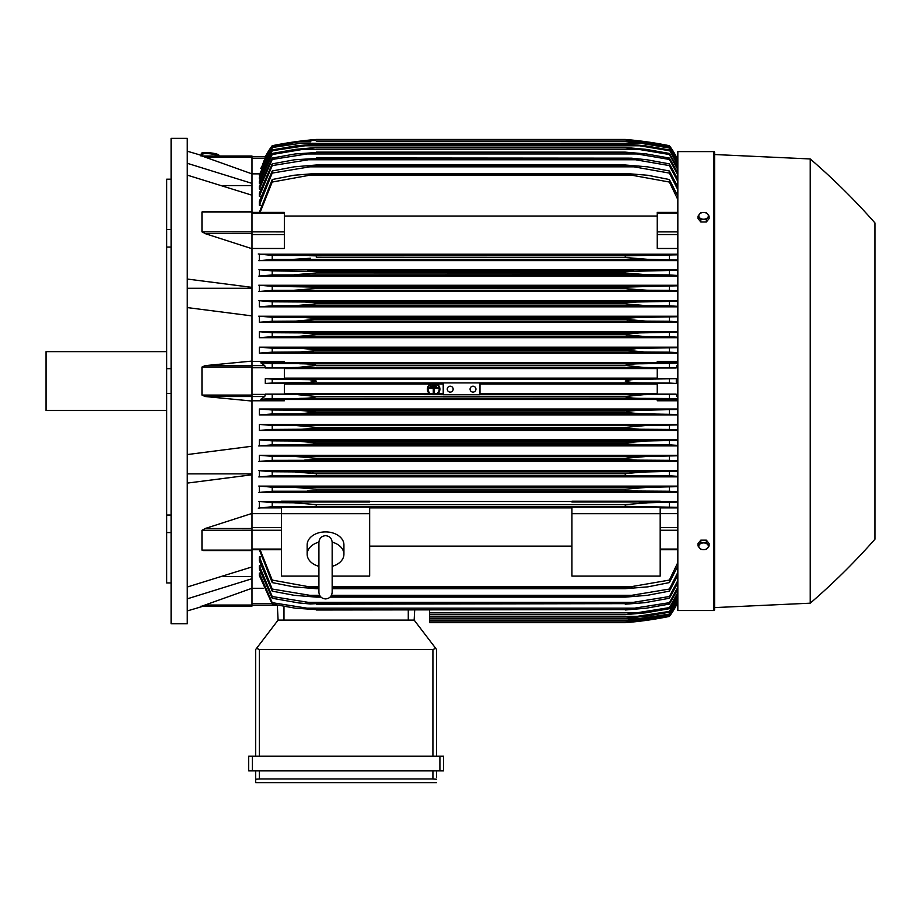 <?xml version="1.0" encoding="UTF-8"?>
<svg xmlns="http://www.w3.org/2000/svg" width="921" height="921" viewBox="0 0 921 921"><rect width="100%" height="100%" fill="white"/><g stroke="black" fill="none" stroke-linecap="round" stroke-linejoin="round"><path stroke-width="1.38" d="M318.919 566.334L318.919 566.334A18.385 12.998 0 0 1 307.154 554.246A18.385 12.998 0 0 1 318.919 542.124M318.919 542.319L318.919 592.307C319.311 596.336 321.521 598.535 325.539 598.926C329.557 598.535 331.767 596.336 332.159 592.307L332.159 542.308C331.767 538.278 329.557 536.068 325.539 535.677C321.521 536.068 319.311 538.278 318.919 542.296L318.919 542.331M332.159 566.334L332.159 566.334A18.385 12.998 0 0 0 343.924 554.246L343.924 544.887A18.385 12.998 0 0 0 325.539 531.889A18.385 12.998 0 0 0 307.154 544.887L307.154 554.246M332.159 542.124A18.385 12.998 0 0 1 343.924 554.246M332.159 576.097L369.666 576.097L369.666 507.08L281.412 507.08L281.412 513.688L369.666 513.688M318.919 576.097L281.412 576.097L281.412 513.688M369.666 507.908L571.929 507.908M571.929 546.107L369.666 546.107M571.929 576.097L571.929 507.08L660.184 507.08L660.184 576.097L571.929 576.097M571.929 513.688L660.184 513.688M251.986 513.653L281.412 513.653M251.986 513.434L251.986 528.516L205.176 528.516L251.986 513.434L251.986 474.776L187.262 483.099M251.986 550.355L251.986 528.516M205.176 550.355L201.964 550.125L201.964 530.289L205.59 528.401M187.262 587.022L251.986 566.922L251.986 550.551L203.138 550.551M223.423 576.558L251.986 576.558M251.986 588.254L251.986 606.133L201.964 606.133L251.986 588.254L251.986 578.745L187.262 598.846M200.997 606.133C204.186 606.133 204.186 606.133 200.997 606.133C204.186 606.133 204.186 606.133 200.997 606.133M203.38 606.133A735.488 735.488 0 0 1 187.262 610.911M251.986 606.133L201.952 606.122M187.262 473.866L251.986 473.866M187.262 454.56L251.986 446.236L251.986 401.049L205.176 396.514L201.964 395.086L201.964 367.042L205.176 365.625L251.986 361.078L251.986 315.903L187.262 307.579M187.262 381.064L187.262 623.782L171.087 623.782L171.087 138.357L187.262 138.357L187.262 381.064M200.997 156.006C204.186 156.006 204.186 156.006 200.997 156.006C204.186 156.006 204.186 156.006 200.997 156.006M251.986 156.006L201.964 156.006L251.986 156.006L251.986 157.1L205.176 157.1L201.964 156.006L251.986 173.885L251.986 183.383L187.262 163.293M187.262 151.228A735.488 735.488 0 0 1 203.38 156.006M166.666 179.192L171.087 179.192L166.666 179.192L166.666 229.548L171.087 229.548M171.087 247.081L166.666 247.081L166.666 229.548M171.087 393.463L166.666 393.463L166.666 368.665L171.087 368.665M171.087 532.591L166.666 532.591L166.666 515.046L171.087 515.046M166.666 532.591L166.666 582.947L171.087 582.947M166.666 393.463L166.666 515.046M166.666 247.081L166.666 368.665M166.666 351.649L46.05 351.649L46.05 410.49L166.666 410.49M187.262 288.273L251.986 288.273M187.262 279.04L251.986 287.364L251.986 248.705L205.176 233.623M251.986 248.705L251.986 195.206L187.262 175.117M223.423 185.57L251.986 185.57M251.986 157.1L251.986 173.885M429.612 610.001L429.612 622.677L625.255 622.677L642.789 620.835L669.383 616.414A73.553 73.553 0 0 0 676.302 605.35L669.383 616.034L643.664 620.34L625.255 622.17L669.383 615.781L677.833 601.413M639.715 620.835L642.789 620.835M638.737 621.341L636.595 621.583M635.11 621.744L630.056 622.251M627.592 622.481L625.255 622.677A367.744 367.744 0 0 0 669.383 616.425L676.302 605.35L675.553 605.35M429.612 622.182L625.255 622.182L429.612 622.17M630.747 620.34L641.833 620.34M251.986 605.35L277.325 605.35L251.986 605.35M277.313 605.12L278.096 620.098L414.162 620.098L435.714 648.361L432.916 649.524L259.342 649.524L256.556 648.361L278.096 620.098L277.313 605.12M436.6 649.524L436.6 756.164L436.6 649.524L435.714 648.361M252.354 756.164L248.682 756.164L248.682 770.877L443.588 770.877L443.588 756.164L252.354 756.164L252.354 770.877M255.67 782.643L255.67 770.877L255.67 782.643L436.6 782.643L255.67 782.643M436.6 777.497L436.6 770.877L436.6 777.497M255.739 779.224L260.044 778.97M432.214 778.97L436.531 779.224M259.342 770.877L259.342 778.97L432.916 778.97L432.916 770.877M248.682 756.164L248.682 770.877M255.67 649.524L255.67 756.164L255.67 649.524L256.556 648.361M414.162 620.098L414.692 610.001L414.162 620.098M251.986 588.277L263.394 588.277M251.986 578.745L251.986 566.922M251.986 474.776L251.986 446.236M251.986 361.078L251.986 365.625L205.176 365.625M251.986 401.049L251.986 365.625L264.741 365.625L265.49 367.986L284.347 367.986L284.347 378.681L265.294 378.681L265.294 383.447L284.347 383.447L284.347 394.142L265.49 394.142L264.741 396.514L260.804 399.288L284.347 399.288L284.347 400.773L251.986 400.773M265.294 378.681L272.213 379.072L272.213 383.055L265.294 383.447M272.213 379.072L309.41 379.682L316.34 381.064L309.237 382.468L272.213 383.055M284.347 384.022L430.095 384.022M431.65 384.022L435.656 384.022M437.21 384.022L443.22 384.022M479.991 384.022L657.249 384.022M657.249 393.566L479.991 393.566M443.22 393.566L438.085 393.566M436.968 393.566L430.337 393.566M429.221 393.566L284.347 393.566M298.807 382.906L642.789 382.906C634.5 382.94 628.652 382.33 625.255 381.064C628.962 379.763 634.811 379.153 642.789 379.233L676.302 378.681L657.249 378.681L657.249 367.986L676.106 367.986L643.664 367.456L625.255 365.384C628.744 364.279 634.27 363.737 641.833 363.783L677.833 363.116M479.991 382.906L479.991 394.741L443.22 394.741L443.22 382.906M470.067 389.157A2.947 2.947 0 0 1 473.003 386.21A2.947 2.947 0 0 1 475.95 389.157A2.947 2.947 0 0 1 473.003 392.104A2.947 2.947 0 0 1 470.067 389.157M447.261 389.157A2.947 2.947 0 0 1 450.208 386.21A2.947 2.947 0 0 1 453.144 389.157A2.947 2.947 0 0 1 450.208 392.104A2.947 2.947 0 0 1 447.261 389.157M265.49 394.142L443.22 394.672M297.92 394.672L316.34 396.514L625.255 396.514L643.664 394.672L676.106 394.142L657.249 394.142L657.249 383.447L676.302 383.447L669.383 383.055L669.383 379.072M479.991 394.672L643.664 394.672M272.213 394.522L272.213 398.517L641.833 398.356C634.224 398.39 628.698 397.849 625.255 396.744L316.34 396.744C312.829 397.86 307.28 398.402 299.693 398.356M669.383 383.055L642.789 382.906M676.302 383.447L676.302 378.681M298.807 379.233L642.789 379.233M284.347 368.573L657.249 368.573M657.249 378.117L284.347 378.117M272.213 398.517L260.804 399.288M443.22 398.356L479.991 398.356M677.833 399.012L669.383 398.517L669.383 394.522M669.383 398.517L641.833 398.356M430.648 393.785L429.451 393.785A6.251 6.251 0 0 1 430.418 383.815L432.294 383.815A5.514 5.514 0 0 0 430.648 393.785M437.855 393.785L436.658 393.785A5.514 5.514 0 0 0 435.011 383.815L436.899 383.815A6.251 6.251 0 0 1 437.855 393.785M299.693 363.783C307.384 363.749 312.933 364.279 316.34 365.384L297.92 367.456L643.664 367.456M297.92 367.456L265.49 367.986M316.34 365.625L625.255 365.625L316.34 365.625M316.34 365.384L625.255 365.384M669.383 367.617L669.383 363.622M299.762 363.783L641.833 363.783L272.213 363.622L272.213 367.617M251.986 361.366L284.347 361.366L284.347 362.839L260.804 362.839L264.741 365.625M260.804 362.839L272.213 363.622M251.986 315.903L251.986 287.364M205.59 233.727L201.964 231.839L201.964 212.003L202.827 211.588M251.986 248.486L284.347 248.486L284.347 212.406L251.986 212.406M251.986 195.206L251.986 183.383M266.042 156.777L265.294 156.777A73.553 73.553 0 0 1 272.213 145.714L265.294 156.777L251.986 156.777L265.49 156.777L261.161 168.485M265.294 156.777L272.213 146.358L260.804 168.485M272.213 145.714L272.213 145.714A367.744 367.744 0 0 1 316.34 139.462L298.807 141.293L272.213 145.714M639.715 141.293L625.255 139.462L316.34 139.462L301.881 141.293M630.747 141.788L641.833 141.788L625.255 139.957L643.664 141.788L669.383 146.094L676.302 156.777A73.553 73.553 0 0 0 669.383 145.714L640.97 141.063M675.553 156.777L676.302 156.777L669.383 145.714A367.744 367.744 0 0 0 625.255 139.462M627.592 139.658L630.056 139.877M635.11 140.383L636.595 140.556M259.572 173.862L251.986 173.862M272.213 146.094L297.92 141.788L316.34 139.969L299.693 141.799M310.849 141.788L299.762 141.788L272.213 146.358M625.255 139.969L316.34 139.969M316.34 139.957L625.255 139.957M677.833 160.715L669.383 146.094M669.383 146.358L641.833 141.788M676.129 156.777L676.854 158.412L676.106 156.777L677.833 156.777L676.302 156.777M202.597 155.764L202.747 154.302A7.356 1.266 6.1 0 1 202.747 154.302A7.356 1.266 6.1 0 1 210.138 153.807A7.356 1.266 6.1 0 1 217.379 155.833A7.356 1.266 6.1 0 1 217.379 155.856A7.356 1.266 6.1 0 1 217.379 155.879L217.368 156.006M201.365 153.45A8.83 1.52 6.1 0 1 201.365 153.427A8.83 1.52 6.1 0 1 210.218 152.84A8.83 1.52 6.1 0 1 218.922 155.269A8.83 1.52 6.1 0 1 218.922 155.292L218.841 156.006A8.83 1.52 -173.9 0 0 218.841 155.983A8.83 1.52 -173.9 0 0 210.149 153.554A8.83 1.52 -173.9 0 0 201.285 154.141A8.83 1.52 -173.9 0 0 201.285 154.175A8.83 1.52 -173.9 0 0 202.666 155.131M645.851 502.82L644.458 502.866M643.18 502.912L641.937 502.981M640.625 503.062L639.197 503.154M677.833 507.321L632.22 506.469L272.213 506.711L272.213 502.636L293.741 502.785L316.34 504.627L625.255 504.627L625.255 506.251L632.22 506.469L309.364 506.469M314.775 506.343L316.34 506.251L316.34 504.627M676.302 605.35L677.833 605.35L676.106 605.35L677.833 601.563M260.378 573.104L259.342 573.104L259.342 575.521L272.213 604.072L272.213 602.679L316.34 609.621L295.111 608.159L272.213 604.072M260.585 565.851L259.342 565.851L259.342 568.913L272.213 598.247L272.213 596.52L316.34 603.646L310.296 603.98L298.634 602.91L272.213 598.247M260.781 556.952L259.342 556.952L259.342 560.751L272.213 591.132L272.213 589.049L316.34 596.394L316.34 597.13L294.121 595.3L272.213 591.132M259.342 549.722L272.213 582.59L272.213 580.08L309.375 586.85L318.919 586.85L309.375 586.85M259.342 556.952L272.213 589.049M316.34 596.394L320.324 596.394M330.754 596.394L625.255 596.394L669.383 589.049L677.833 572.402M316.34 597.13L321.003 597.13M330.075 597.13L625.255 597.13L625.255 596.394M307.579 595.3L319.633 595.3L307.579 595.3M331.445 595.3L634.016 595.3L331.445 595.3M677.833 575.314L669.383 591.132L647.475 595.3L625.255 597.13M669.383 591.132L669.383 589.049M259.342 565.851L272.213 596.52M316.34 603.646L625.255 603.646L669.383 596.52L677.833 580.564M316.34 604.199L625.255 603.646M677.833 582.935L669.383 598.247L644.884 602.668L625.255 604.199M669.383 598.247L669.383 596.52M305.968 602.357L635.628 602.357M259.342 573.104L272.213 602.679M316.34 609.621L625.255 609.621L669.383 602.679L677.833 587.241M316.34 610.001L625.255 609.621M677.833 589.141L669.383 604.072L646.484 608.159L625.255 610.001M669.383 604.072L669.383 602.679M304.506 608.159L637.09 608.159M429.612 614.641L625.255 614.641L669.383 607.607L677.833 592.583M429.612 614.399L625.255 614.399M677.833 594.057L669.383 608.7L645.886 612.81L625.255 614.641M669.383 608.7L669.383 607.607M429.612 612.81L638.426 612.81M429.612 618.187L625.255 618.187L669.383 611.406L677.833 596.681M429.612 618.049L625.255 618.049M677.833 597.752L669.383 612.212L645.218 616.356L625.255 618.187M669.383 612.212L669.383 611.406M429.612 616.356L639.658 616.356M429.612 620.696L625.255 620.696L669.383 614.111L677.833 599.606M429.612 620.627L625.255 620.627M677.833 600.319L669.383 614.641L644.481 618.854L625.255 620.696M429.612 618.854L640.786 618.854M260.079 549.722L272.213 580.08M309.364 586.85L316.34 587.713L316.34 588.692L293.741 586.85L272.213 582.59M316.34 587.713L318.919 587.713M332.159 587.713L625.255 587.713L669.383 580.08L677.833 562.547M316.34 588.692L318.919 588.692M332.159 588.692L625.255 588.692L625.255 587.713M332.159 586.85L632.22 586.85L332.159 586.85M677.833 566.104L669.383 582.59L647.854 586.85L625.255 588.692M669.383 582.59L669.383 580.08M660.184 513.653L677.833 513.653M660.184 507.908L677.833 507.908M272.72 506.677L258.271 508.15M281.412 501.519L259.342 501.519L259.342 507.908L281.412 507.908M625.255 504.627L647.854 502.785L677.833 502.06M669.383 506.711L669.383 502.636M258.859 501.427L272.996 502.682M677.833 501.519L660.184 501.519M660.184 502.003L571.929 502.003L571.929 501.208L660.184 501.208L660.184 502.003M571.929 501.519L369.666 501.519M369.666 502.003L281.412 502.003L281.412 501.208L369.666 501.208L369.666 502.003M677.833 400.773L657.249 400.773L657.249 399.288L677.833 399.288M284.347 399.472L657.249 399.472M677.833 486.127L259.342 486.127L259.342 492.378L677.833 492.378M677.833 470.723L259.342 470.723L259.342 476.859L677.833 476.859M677.833 455.308L259.342 455.308L259.342 461.363L677.833 461.363M677.833 439.881L259.342 439.881L259.342 445.879L677.833 445.879M677.833 424.443L259.342 424.443L259.342 430.406L677.833 430.406M677.833 409.005L259.342 409.005L259.342 414.934L677.833 414.934M259.342 409.005L272.213 409.972L272.213 413.966L259.342 414.934M677.833 414.473L640.786 413.794L272.213 413.966M272.213 409.972L297.115 410.121L316.34 411.952L300.764 413.794L316.34 412.424L625.255 412.424L627.443 411.342L637.125 410.352L677.833 409.465M316.34 411.952L625.255 411.952M640.774 413.794L625.255 412.424M669.383 413.966L669.383 409.972M297.115 410.121L644.481 410.121M259.342 424.443L272.213 425.421L272.213 429.416L259.342 430.406M272.213 425.421L296.378 425.56L316.34 427.402L316.34 428.104L301.915 429.244L272.213 429.416M316.34 427.402L625.255 427.402L645.218 425.56L677.833 424.915M301.938 429.244L639.658 429.244L625.255 428.104L316.34 428.104M626.407 428.403L625.255 428.104L625.624 427.275M677.833 429.934L669.383 429.416L669.383 425.421M669.383 429.416L639.658 429.244M296.378 425.56L645.218 425.56M272.248 444.866L258.778 445.983M259.342 439.881L272.213 440.86L272.213 444.866L638.426 444.682L625.255 443.761L316.34 443.761L303.147 444.682M272.213 440.86L295.71 441.009L316.34 442.851L316.34 443.761L625.255 443.761L625.255 442.851L645.886 441.009L677.833 440.353M316.34 442.851L625.255 442.851M677.833 445.396L669.383 444.866L669.383 440.86M669.383 444.866L638.426 444.682M295.71 441.009L645.886 441.009M272.455 460.316L258.801 461.456M259.342 455.308L272.213 456.309L272.213 460.327L637.09 460.132L625.255 459.418L316.34 459.418L304.494 460.132M272.213 456.309L295.111 456.459L316.34 458.29L315.776 459.51M316.34 458.29L625.255 458.29L646.484 456.459L677.833 455.78M625.255 459.418L625.255 458.29M677.833 460.868L669.383 460.327L669.383 456.309M669.383 460.327L637.09 460.132M295.111 456.459L646.484 456.459M272.731 475.754L258.836 476.951M316.34 475.052L316.34 473.739L294.582 471.897L272.213 471.759L272.213 475.789L635.628 475.581L305.945 475.581M258.789 470.631L272.397 471.759M312.104 473.083L316.34 473.739L625.255 473.739L641.143 472.07L677.833 471.218M625.255 475.052L625.255 473.739M677.833 476.341L669.383 475.789L669.383 471.759M669.383 475.789L635.628 475.581M294.582 471.897L647.014 471.897M273.238 491.192L258.951 492.447M316.34 490.663L316.34 489.189L294.121 487.347L272.213 487.197L272.213 491.238L634.016 491.02L307.568 491.02M258.824 486.035L272.662 487.221M316.34 489.189L625.255 489.189L647.475 487.347L677.833 486.645M627.857 490.87L625.255 490.663L625.255 489.189M677.833 491.826L669.383 491.238L669.383 487.197M669.383 491.238L634.016 491.02M294.121 487.347L647.475 487.347M677.833 397.112L676.106 394.142M676.106 367.986L677.833 365.027M677.833 362.839L657.249 362.839L657.249 361.366L677.833 361.366M657.249 362.655L284.347 362.655M677.833 347.194L259.342 347.194L259.342 353.123L677.833 353.123M677.833 331.733L259.342 331.733L259.342 337.685L677.833 337.685M677.833 316.248L259.342 316.248L259.342 322.258L677.833 322.258M677.833 300.764L259.342 300.764L259.342 306.831L677.833 306.831M677.833 285.268L259.342 285.268L259.342 291.416L677.833 291.416M677.833 269.761L259.342 269.761L259.342 276.001L677.833 276.001M677.833 254.231L259.342 254.231L259.342 260.608L677.833 260.608M677.833 248.486L657.249 248.486L657.249 212.406L677.833 212.406M284.347 216.032L657.249 216.032M677.833 199.581L669.383 182.047L632.22 175.278L309.375 175.278L272.213 182.047L272.213 179.537L259.342 212.406M272.213 170.995L294.121 166.839L316.34 164.997L316.34 165.745L272.213 173.09L272.213 170.995L259.342 201.388L259.342 205.187L260.781 205.187M272.213 163.88L294.582 159.77L316.34 158.481L272.213 165.607L272.213 163.88L259.342 193.226L259.342 196.277L260.585 196.277M272.213 158.067L295.111 153.968L316.34 152.518L272.213 159.46L272.213 158.067L259.342 186.618L259.342 189.035L260.378 189.035M677.833 169.556L669.383 154.521L638.426 149.329L303.17 149.329L272.213 154.521L272.213 153.427L259.342 181.402L259.342 183.267L260.183 183.267M272.213 149.927L296.378 145.783L316.34 144.079L272.213 150.733L272.213 149.927L259.342 177.488L259.342 178.858L259.987 178.858M677.833 162.522L669.383 148.016L640.786 143.285L300.81 143.285L272.213 147.487L259.342 174.806L259.791 175.692M272.213 148.016L259.342 175.692M272.213 147.487L300.764 143.285M316.34 141.443L627.443 141.546L644.481 143.285L669.383 147.487L677.833 161.82M640.786 143.285L625.255 141.5L316.34 141.5M272.213 150.733L259.342 178.858M316.34 143.941L625.255 143.941L645.218 145.783L669.383 149.927L677.833 164.375M301.938 145.783L639.658 145.783L625.255 144.079L316.34 144.079M677.833 165.458L669.383 149.927M669.383 150.733L639.658 145.783M272.213 154.521L259.342 183.267M272.213 153.427L295.71 149.329L316.34 147.487L303.147 149.329M316.34 147.487L625.255 147.487L645.886 149.329L669.383 153.427L677.833 168.083M638.426 149.329L625.255 147.728L316.34 147.728M669.383 154.521L669.383 153.427M272.213 159.46L259.342 189.035M316.34 152.138L625.255 152.138L646.484 153.968L669.383 158.067L677.833 172.998M304.506 153.968L637.09 153.968L625.255 152.518L316.34 152.518M677.833 174.886L669.383 159.46L669.383 158.067M669.383 159.46L637.09 153.968M272.213 165.607L259.342 196.277M316.34 157.94L631.299 158.159L647.014 159.77L669.383 163.88L677.833 179.204M305.968 159.77L635.628 159.77L625.255 158.481L316.34 158.481M677.833 181.575L669.383 165.607L669.383 163.88M669.383 165.607L635.628 159.77M272.213 173.09L259.342 205.187M316.34 164.997L625.255 164.997L647.475 166.839L669.383 170.995L677.833 186.825M307.579 166.839L634.016 166.839L625.255 165.745L316.34 165.745M625.255 165.745L625.255 164.997M677.833 189.738L669.383 173.09L669.383 170.995M669.383 173.09L634.016 166.839M272.213 182.047L260.079 212.406M272.213 179.537L293.741 175.278L316.34 173.447L316.34 174.414L309.364 175.278M316.34 173.447L625.255 173.447L647.854 175.278L669.383 179.537L677.833 196.035M632.22 175.278L625.255 174.414L316.34 174.414M625.255 174.414L625.255 173.447M669.383 182.047L669.383 179.537M258.271 253.989L272.72 255.451M272.996 259.457L258.859 260.701M309.364 255.67L316.34 255.877L316.34 257.5L625.255 257.5L625.255 255.877L632.22 255.67L272.213 255.428L272.213 259.492L647.739 259.342L293.811 259.342M310.538 258.248L293.741 259.342M316.34 255.877L626.81 255.785M677.833 260.079L647.854 259.342L625.255 257.5L316.34 257.5M309.375 255.67L632.22 255.67L677.833 254.806M669.383 259.492L669.383 255.428M258.951 269.692L273.238 270.947M272.662 274.907L258.824 276.093M294.121 274.792L316.34 272.95L316.34 271.465L272.213 270.889L272.213 274.93L647.475 274.792L625.255 272.95L625.255 271.465L677.833 270.302M625.255 272.95L316.34 272.95L625.82 273.053M316.34 271.465L625.255 271.465M677.833 275.494L669.383 274.93L669.383 270.889M669.383 274.93L647.475 274.792M307.579 271.108L634.016 271.108L307.579 271.108M258.836 285.176L272.731 286.373M272.397 290.368L258.789 291.508M294.582 290.23L316.34 288.4L316.34 287.087L272.213 286.35L272.213 290.38L647.014 290.23L628.018 288.86L625.255 288.4L625.255 287.087L677.833 285.786M625.255 288.4L316.34 288.4L625.75 288.492M316.34 287.087L625.255 287.087M677.833 290.921L669.383 290.38L669.383 286.35M669.383 290.38L647.014 290.23M305.968 286.558L635.628 286.558L305.968 286.558M258.801 300.672L272.455 301.823M272.213 305.818L295.111 305.68L316.34 303.838L316.34 302.721L304.494 301.996L272.213 301.812L272.213 305.818L259.342 306.831M298.542 305.622L646.484 305.68L625.255 303.838L316.34 303.838L625.255 303.838L625.255 302.721L637.09 301.996L677.833 301.271M316.34 302.721L625.255 302.721L637.056 301.996M677.833 306.348L669.383 305.818L669.383 301.812M669.383 305.818L646.484 305.68M304.506 301.996L637.09 301.996L304.506 301.996M258.778 316.156L272.248 317.261M303.147 317.446L316.34 318.367L316.34 319.288L625.255 319.288L625.255 318.367L638.426 317.446L272.213 317.261L272.213 321.268L259.342 322.258M295.71 321.13L645.886 321.13L625.255 319.288L316.34 319.288L295.71 321.13L272.213 321.268M316.34 318.367L625.382 318.332M303.17 317.446L638.426 317.446L677.833 316.732M677.833 321.786L669.383 321.268L669.383 317.261M669.383 321.268L645.886 321.13M259.342 331.733L272.213 332.723L272.213 336.718L259.342 337.685M272.213 332.723L301.938 332.895L316.34 334.035L316.34 334.726L296.378 336.568L272.213 336.718M296.378 336.568L645.218 336.568L625.255 334.726L316.34 334.726L625.255 334.726L625.255 334.035L639.658 332.895L677.833 332.205M316.34 334.035L625.255 334.035M677.833 337.224L669.383 336.718L669.383 332.723M669.383 336.718L645.218 336.568M301.938 332.895L639.658 332.895L301.938 332.895M259.342 347.194L272.213 348.173L272.213 352.167L259.342 353.123M300.764 348.334L316.34 349.704L312.806 351.005L300.073 351.972L272.213 352.167M272.213 348.173L640.786 348.334L677.833 347.666M297.115 352.018L644.481 352.018L625.255 350.176L316.34 350.176L625.255 350.176L637.942 348.368M316.34 349.704L625.255 349.704L629.055 348.921M677.833 352.662L669.383 352.167L669.383 348.173M669.383 352.167L644.481 352.018M677.833 160.565L676.854 158.412L677.833 158.412M300.81 348.334L640.786 348.334M637.067 348.391L633.303 348.564M316.329 334.024L315.155 333.724M304.034 332.907L302.019 332.895M299.014 336.533L300.119 336.51M301.386 336.453L302.963 336.384M637.39 332.907L636.446 332.93M626.982 333.632L626.407 333.736M626.038 334.979L627.097 335.209M625.255 319.288L627.915 319.84M629.135 320.013L631.737 320.324M636.02 320.715L638.046 320.853M639.75 320.957L641.097 321.015M642.305 321.061L643.388 321.095M316.329 271.465L313.727 271.269M313.324 255.727L311.333 255.681M295.756 259.319L297.138 259.273M298.416 259.215L299.67 259.158M300.971 259.077L302.41 258.974M316.329 489.178L315.615 489.063M306.359 472.485L305.714 472.427M302.445 472.185L301.478 472.128M300.396 472.07L298.853 472.001M298.323 471.978L296.884 471.932M630.309 457.472L625.278 458.29M626.579 412.838L629.055 413.207M874.95 222.94A661.946 661.946 0 0 0 810.227 158.953L714.615 154.532L714.615 152.333A0.737 0.737 0 0 0 713.879 151.597L677.833 151.597L677.833 610.542L713.879 610.542A0.737 0.737 0 0 0 714.615 609.806L714.615 607.595L810.227 603.186A661.946 661.946 0 0 0 874.95 539.199L874.95 222.94L874.95 539.199M714.615 152.333L714.615 609.806M714.615 154.532L714.615 607.595M810.227 158.953L810.227 603.186M709.101 545.98L709.101 543.528L706.338 540.143L700.823 540.143L698.06 543.528L698.06 545.98L699.442 547.972A4.778 3.385 0 0 1 698.797 546.28A4.778 3.385 0 0 1 699.442 544.587A4.778 3.385 0 0 1 703.575 542.895A4.778 3.385 0 0 1 707.719 544.587A4.778 3.385 0 0 1 708.364 546.28A4.778 3.385 0 0 1 707.719 547.972A4.778 3.385 0 0 1 703.575 549.664L706.338 549.353L709.101 545.98L706.338 542.596L700.823 542.596L698.06 545.98M700.823 549.353L703.575 549.664A4.778 3.385 0 0 1 699.442 547.972L700.823 549.353M706.338 540.143L706.338 542.596M700.823 540.143L700.823 542.596M700.823 221.996L700.823 219.532L703.575 219.233A4.778 3.385 180 0 1 699.442 217.54A4.778 3.385 180 0 1 698.797 215.848A4.778 3.385 180 0 1 699.442 214.167L698.06 216.159L698.06 218.611L700.823 221.996L706.338 221.996L709.101 218.611L709.101 216.159L707.719 214.167A4.778 3.385 180 0 1 708.364 215.848A4.778 3.385 180 0 1 707.719 217.54A4.778 3.385 180 0 1 703.575 219.233L706.338 219.532L709.101 216.159M706.338 221.996L706.338 219.532M703.575 212.475A4.778 3.385 180 0 1 707.719 214.167L706.338 212.774L703.575 212.475L700.823 212.774L699.442 214.167A4.778 3.385 180 0 1 703.575 212.475M698.06 216.159L700.823 219.532M435.126 384.448L435.126 385.185L432.179 385.185L432.179 384.448L435.126 384.448M429.244 387.683L438.062 387.683L438.062 388.42L434.021 388.42L434.021 393.198L433.284 393.198L433.284 388.42L429.244 388.42L429.244 387.683M436.6 386.072L436.6 386.808L430.717 386.808L430.717 386.072L436.6 386.072M251.986 527.583L281.412 527.583M201.964 530.289L281.412 530.243M251.986 549.077L281.412 549.077M251.986 550.125L201.964 550.125M251.986 605.039L205.176 605.039M251.986 603.716L271.96 603.716M439.904 756.164L439.904 770.877M259.342 649.524L259.342 756.164M432.916 649.524L432.916 756.164M408.279 620.098L408.279 610.001M283.979 620.098L283.979 606.375M251.986 367.042L201.964 367.042M251.986 395.086L201.964 395.086M264.741 396.514L205.176 396.514M251.986 367.755L265.49 367.755M251.986 394.384L265.49 394.384M251.986 212.003L201.964 212.003M284.347 231.885L201.964 231.839M251.986 233.612L205.176 233.612M251.986 213.062L284.347 213.062M251.986 234.544L284.347 234.544M251.986 158.412L264.741 158.412M677.833 603.716L676.854 603.716M677.833 549.077L660.184 549.077M677.833 530.243L660.184 530.243M677.833 527.583L660.184 527.583M677.833 396.514L676.854 396.514M677.833 394.384L676.106 394.384M677.833 367.755L676.106 367.755M677.833 365.625L676.854 365.625M677.833 234.544L657.249 234.544M677.833 231.885L657.249 231.885M677.833 213.062L657.249 213.062M713.879 151.597L713.879 610.542M318.919 584.985L318.919 592.307M332.159 584.985L332.159 592.307M251.986 549.722L281.412 549.722M251.986 211.577L203.138 211.577M201.285 154.141L201.365 153.427M677.833 549.722L660.184 549.722"/></g></svg>
